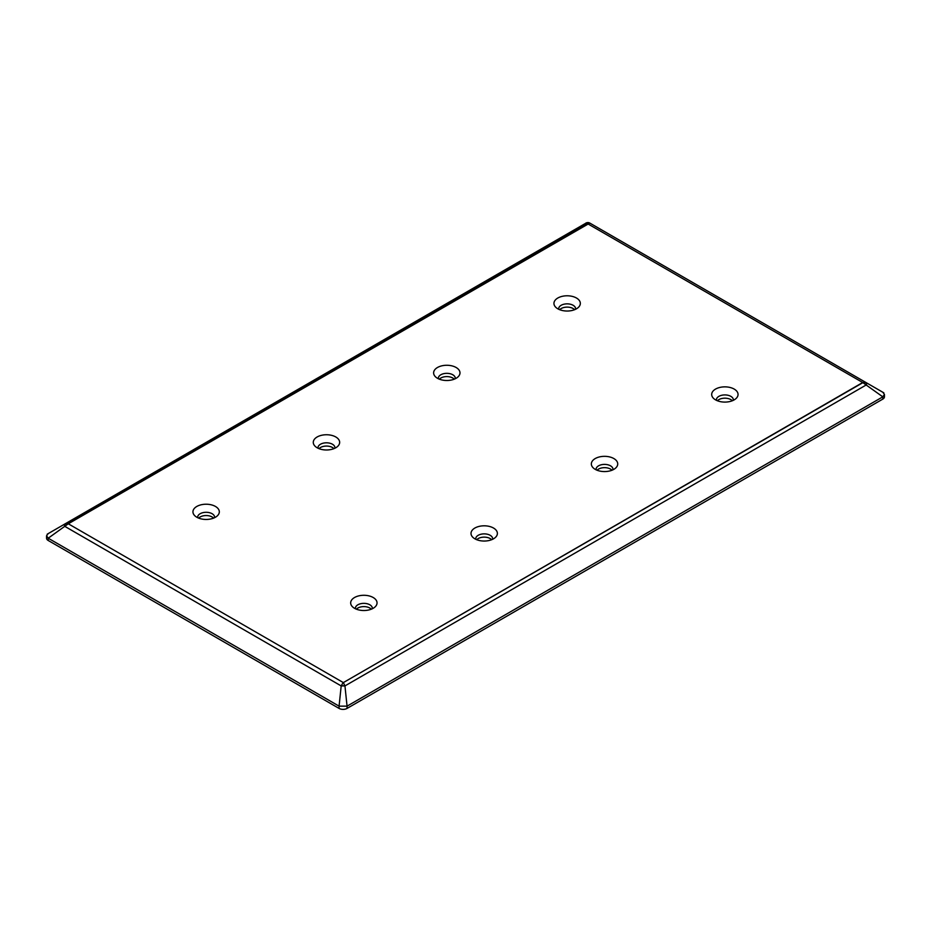 <?xml version="1.0" encoding="UTF-8"?>
<svg xmlns="http://www.w3.org/2000/svg" width="931" height="931" viewBox="0 0 931 931"><rect width="100%" height="100%" fill="white"/><g stroke="black" fill="none" stroke-linecap="round" stroke-linejoin="round"><path stroke-width="1.4" d="M734.198 389.088A13.197 7.623 0 0 0 716.754 388.471A13.197 7.623 0 0 0 713.553 398.387A13.197 7.623 0 0 0 715.543 399.865A13.197 7.623 0 0 0 736.188 398.387A13.197 7.623 0 0 0 734.198 389.088M733.267 400.353A8.449 4.876 0 0 0 733.325 399.806A8.449 4.876 0 0 0 730.847 396.35A8.449 4.876 0 0 0 721.641 395.291A8.449 4.876 0 0 0 716.416 399.806A8.449 4.876 0 0 0 716.474 400.353M732.325 400.761A8.449 4.876 -0 0 0 730.847 399.608A8.449 4.876 -0 0 0 717.417 400.761M576.475 298.025A13.197 7.623 0 0 0 559.031 297.396A13.197 7.623 0 0 0 555.819 307.323A13.197 7.623 0 0 0 557.809 308.801A13.197 7.623 0 0 0 578.465 307.323A13.197 7.623 0 0 0 576.475 298.025M575.544 309.29A8.449 4.876 0 0 0 575.591 308.743A8.449 4.876 0 0 0 573.124 305.287A8.449 4.876 0 0 0 563.907 304.228A8.449 4.876 0 0 0 558.693 308.743A8.449 4.876 0 0 0 558.74 309.29M574.602 309.697A8.449 4.876 -0 0 0 573.124 308.545A8.449 4.876 -0 0 0 559.694 309.697M373.191 597.516A13.197 7.623 0 0 0 355.735 596.899A13.197 7.623 0 0 0 352.535 606.814A13.197 7.623 0 0 0 354.525 608.292A13.197 7.623 0 0 0 375.181 606.814A13.197 7.623 0 0 0 373.191 597.516M372.26 608.781A8.449 4.876 0 0 0 372.307 608.234A8.449 4.876 0 0 0 369.828 604.778A8.449 4.876 0 0 0 360.623 603.73A8.449 4.876 0 0 0 355.409 608.234A8.449 4.876 0 0 0 355.456 608.781M371.306 609.188A8.449 4.876 -0 0 0 369.828 608.036A8.449 4.876 -0 0 0 356.398 609.188M215.457 506.452A13.197 7.623 0 0 0 198.012 505.836A13.197 7.623 0 0 0 194.812 515.751A13.197 7.623 0 0 0 196.802 517.229A13.197 7.623 0 0 0 217.447 515.751A13.197 7.623 0 0 0 215.457 506.452M214.526 517.717A8.449 4.876 0 0 0 214.584 517.17A8.449 4.876 0 0 0 212.105 513.714A8.449 4.876 0 0 0 202.888 512.667A8.449 4.876 0 0 0 197.675 517.17A8.449 4.876 0 0 0 197.733 517.717M213.583 518.125A8.449 4.876 -0 0 0 212.105 516.973A8.449 4.876 -0 0 0 198.675 518.125M493.523 528.04A13.197 7.623 0 0 0 476.078 527.423A13.197 7.623 0 0 0 472.878 537.338A13.197 7.623 0 0 0 474.868 538.816A13.197 7.623 0 0 0 495.513 537.338A13.197 7.623 0 0 0 493.523 528.04M492.592 539.305A8.449 4.876 0 0 0 492.65 538.758A8.449 4.876 0 0 0 490.172 535.302A8.449 4.876 0 0 0 480.955 534.243A8.449 4.876 0 0 0 475.741 538.758A8.449 4.876 0 0 0 475.799 539.305M491.649 539.712A8.449 4.876 -0 0 0 490.172 538.56A8.449 4.876 -0 0 0 476.742 539.712M335.8 436.976A13.197 7.623 0 0 0 318.355 436.36A13.197 7.623 0 0 0 315.144 446.275A13.197 7.623 0 0 0 317.134 447.753A13.197 7.623 0 0 0 337.79 446.275A13.197 7.623 0 0 0 335.8 436.976M334.869 448.242A8.449 4.876 0 0 0 334.916 447.695A8.449 4.876 0 0 0 332.448 444.238A8.449 4.876 0 0 0 323.232 443.179A8.449 4.876 0 0 0 318.018 447.695A8.449 4.876 0 0 0 318.065 448.242M333.915 448.649A8.449 4.876 -0 0 0 332.448 447.497A8.449 4.876 -0 0 0 319.019 448.649M613.866 458.564A13.197 7.623 0 0 0 596.422 457.947A13.197 7.623 0 0 0 593.21 467.862A13.197 7.623 0 0 0 595.2 469.34A13.197 7.623 0 0 0 615.857 467.862A13.197 7.623 0 0 0 613.866 458.564M612.935 469.829A8.449 4.876 0 0 0 612.982 469.282A8.449 4.876 0 0 0 610.515 465.826A8.449 4.876 0 0 0 601.298 464.767A8.449 4.876 0 0 0 596.084 469.282A8.449 4.876 0 0 0 596.131 469.829M611.981 470.236A8.449 4.876 -0 0 0 610.515 469.084A8.449 4.876 -0 0 0 597.085 470.236M456.132 367.501A13.197 7.623 0 0 0 438.687 366.884A13.197 7.623 0 0 0 435.487 376.799A13.197 7.623 0 0 0 437.477 378.277A13.197 7.623 0 0 0 458.122 376.799A13.197 7.623 0 0 0 456.132 367.501M455.201 378.766A8.449 4.876 0 0 0 455.259 378.219A8.449 4.876 0 0 0 452.78 374.762A8.449 4.876 0 0 0 443.575 373.703A8.449 4.876 0 0 0 438.35 378.219A8.449 4.876 0 0 0 438.408 378.766M454.258 379.173A8.449 4.876 -0 0 0 452.78 378.021A8.449 4.876 -0 0 0 439.351 379.173M884.45 394.43L882.797 396.839L862.7 382.513L866.319 382.722L882.797 392.23L884.45 394.43L884.45 396.815A5.633 3.259 180 0 1 882.797 399.108L347.054 708.421A5.633 3.259 180 0 1 339.082 708.421L339.082 706.152L48.203 538.211L46.55 535.79L48.203 533.603L64.658 524.106L68.3 523.792L48.203 538.211L48.203 540.48L339.082 708.421M48.203 540.48A5.633 3.259 180 0 1 46.55 538.176L46.55 535.79M68.103 523.676L587.636 223.731L586.053 223.079L64.658 524.106L64.658 526.271L341.188 685.926L343.143 682.481L68.3 523.792L589.8 223.079L586.053 223.079L64.67 524.095A3.759 1.234 60 0 0 64.681 526.248M862.897 382.653L343.364 682.598L344.947 685.914L347.054 706.152L339.082 706.152L341.188 685.926L344.947 685.926A3.759 1.257 0.3 0 0 341.2 685.903M882.797 399.108L882.797 396.839L347.054 706.152L347.054 708.421M866.342 382.734L866.33 384.899A3.759 1.257 -60.3 0 0 866.319 382.722L589.812 223.079A3.759 3.759 -119.9 0 0 586.053 223.079L586.053 223.079C586.181 223.556 584.726 222.276 589.812 223.079L883.833 392.835M587.636 223.731L862.7 382.513L343.364 682.598M64.658 524.106L47.167 534.208M866.33 384.899L344.947 685.914"/></g></svg>
